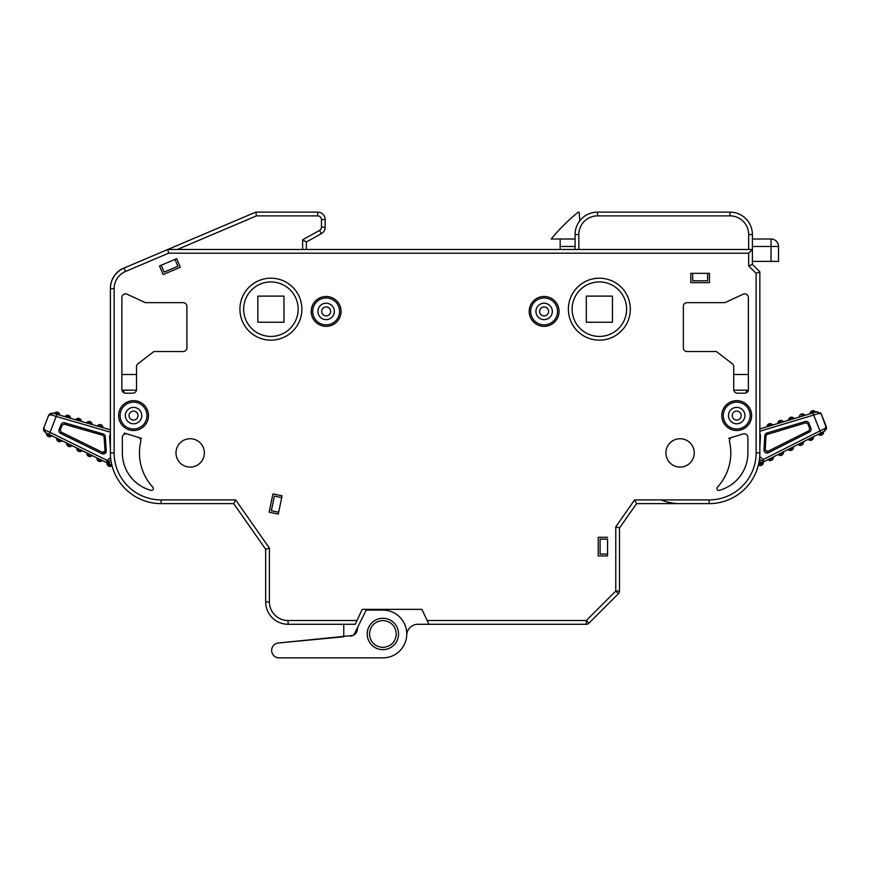 <?xml version="1.0" encoding="UTF-8"?>
<svg xmlns="http://www.w3.org/2000/svg" width="870" height="870" viewBox="0 0 870 870"><rect width="100%" height="100%" fill="white"/><g stroke="black" fill="none" stroke-linecap="round" stroke-linejoin="round"><path stroke-width="1.3" d="M121.941 390.184L136.459 390.184A3.73 3.73 0 0 1 132.795 393.186A3.73 3.73 0 0 0 136.459 390.184A3.73 3.73 0 0 1 132.795 393.186A3.73 3.73 0 0 0 136.459 390.184L123.834 390.184L123.834 392.74A3.73 3.73 0 0 0 125.606 393.186L132.795 393.186A3.73 3.73 0 0 0 136.525 389.455L136.525 366.694A3.73 3.73 0 0 1 137.993 363.736L153.859 351.556L183.168 351.556A3.73 3.73 0 0 0 186.898 347.826L186.898 306.37A3.73 3.73 0 0 0 183.168 302.64L146.062 302.64A3.73 3.73 0 0 1 144.485 302.292L127.183 294.223A3.73 3.73 0 0 0 121.876 297.605L121.876 389.455A3.73 3.73 0 0 0 125.606 393.186A3.73 3.73 0 0 1 123.834 392.74A3.73 3.73 0 0 0 125.606 393.186A3.73 3.73 0 0 1 123.834 392.74A3.73 3.73 0 0 0 125.606 393.186A3.73 3.73 0 0 1 123.834 392.74M278.672 512.234L281.695 497.607L278.302 514.061L269.156 512.169L272.93 493.899L282.076 495.78L281.695 497.607L274.387 496.107L271.364 510.723L278.672 512.234L278.302 514.061L282.076 495.78M324.945 229.027A7.46 7.46 0 0 0 325.184 227.146A7.46 7.46 0 0 1 324.945 229.027A7.46 7.46 0 0 0 325.184 227.146L325.184 219.599A7.46 7.46 0 0 0 317.724 212.128L255.758 212.128L256.519 215.869L177.382 249.462L752.387 249.462L752.387 264.393L759.858 271.853L752.387 264.393L759.858 271.853L759.858 452.911A50.721 50.721 0 0 1 709.126 503.632L636.557 503.632L619.516 527.97L619.516 591.056A3.73 3.73 0 0 1 618.418 593.699L588.936 623.181A3.73 3.73 0 0 1 586.293 624.279L428.899 624.279L427.159 620.538L586.293 620.538L588.936 623.181A3.73 3.73 0 0 1 586.293 624.279A3.73 3.73 0 0 0 588.936 623.181M124.236 433.042L127.172 433.945L124.236 433.042M139.863 459.327A50.721 50.721 0 0 1 140.712 441.699A3.73 3.73 0 0 0 138.156 437.305L141.592 438.349M132.751 494.954A50.721 50.721 0 0 1 112.067 465.798A1.49 1.49 0 0 0 111.719 465.961A2.991 2.991 0 0 1 107.075 463.688L111.719 465.961A2.991 2.991 0 0 1 110.262 466.461M123.823 268.134L121.506 269.124A22.392 22.392 0 0 0 110.403 288.459L110.403 288.655A22.392 22.392 0 0 1 124.04 268.047L167.823 249.462L177.382 249.462M730.474 437.795L732.094 437.305L730.474 437.795M728.668 438.349L732.094 437.305A3.73 3.73 0 0 0 729.538 441.699A50.721 50.721 0 0 1 717.38 487.287A1.87 1.87 0 0 0 719.229 490.354A38.78 38.78 0 0 0 747.906 452.911L747.906 437.512A3.73 3.73 0 0 0 743.089 433.945L743.382 433.858M758.39 464.993A1.49 1.49 0 0 1 758.673 465.135A2.991 2.991 0 0 0 763.284 462.807A2.991 2.991 0 0 1 758.673 465.135A1.49 1.49 0 0 0 758.39 464.993A50.721 50.721 0 0 1 709.126 503.632A50.721 50.721 0 0 0 737.499 494.954A50.721 50.721 0 0 1 709.126 503.632A50.721 50.721 0 0 0 759.858 452.911L756.117 452.911L756.117 273.397L759.858 271.853M746.416 392.74A3.73 3.73 0 0 1 744.644 393.186A3.73 3.73 0 0 0 746.416 392.74A3.73 3.73 0 0 1 744.644 393.186A3.73 3.73 0 0 0 746.416 392.74A3.73 3.73 0 0 1 744.644 393.186A3.73 3.73 0 0 0 748.385 389.455L748.385 297.605A3.73 3.73 0 0 0 743.067 294.223L725.765 302.292A3.73 3.73 0 0 1 724.188 302.64L687.082 302.64A3.73 3.73 0 0 0 683.352 306.37L683.352 347.826A3.73 3.73 0 0 0 687.082 351.556L716.401 351.556L732.268 363.736A3.73 3.73 0 0 1 733.725 366.694L733.725 389.455A3.73 3.73 0 0 0 737.455 393.186L744.644 393.186A3.73 3.73 0 0 0 746.416 392.74L746.416 390.184L733.801 390.184L748.309 390.184M540.683 624.279L586.293 624.279L586.293 620.538L615.775 591.056L618.418 593.699L616.08 596.037M325.184 227.146L325.184 219.599A7.46 7.46 0 0 0 317.724 212.128L317.713 212.128A7.46 7.46 0 0 1 325.184 219.599L325.184 227.157A7.46 7.46 0 0 1 321.334 233.693L306.36 241.99L306.36 249.462M121.506 269.124A22.392 22.392 0 0 0 110.403 288.459A22.392 22.392 0 0 1 121.506 269.124A22.392 22.392 0 0 0 110.403 288.459L110.403 288.655A22.392 22.392 0 0 1 124.04 268.047L125.498 271.473A18.662 18.662 0 0 0 114.133 288.655L114.133 452.911A46.991 46.991 0 0 0 161.124 499.902L235.639 499.902L269.406 548.122L269.406 601.877A18.662 18.662 0 0 0 288.068 620.538L356.994 620.538L355.254 624.279L288.068 624.279A22.392 22.392 0 0 1 265.676 601.877L265.676 549.296L233.704 503.632L161.124 503.632A50.721 50.721 0 0 1 110.403 452.911L110.403 288.655L114.133 288.655M600.104 539.139L607.564 539.139L607.564 555.93L607.564 554.07L600.104 554.07L600.104 539.139L600.104 554.07M140.385 443.211L140.614 442.134L140.385 443.211M243.654 309.176A27.242 27.242 0 0 0 270.896 336.429A27.242 27.242 0 0 0 298.149 309.176A27.242 27.242 0 0 0 270.896 281.934A27.242 27.242 0 0 0 243.654 309.176M572.112 309.176A27.242 27.242 0 0 0 599.354 336.429A27.242 27.242 0 0 0 626.607 309.176A27.242 27.242 0 0 0 599.354 281.934A27.242 27.242 0 0 0 572.112 309.176M126.879 433.858L127.172 433.945A3.73 3.73 0 0 0 122.344 437.512L122.344 452.911A38.78 38.78 0 0 0 151.021 490.354A1.87 1.87 0 0 0 152.881 487.287A50.721 50.721 0 0 1 140.712 441.699M175.99 452.911A14.181 14.181 0 0 1 190.182 438.73A14.181 14.181 0 0 1 204.363 452.911A14.181 14.181 0 0 1 190.182 467.092A14.181 14.181 0 0 1 175.99 452.911M751.647 415.588A14.931 14.931 0 0 0 736.716 400.657A14.931 14.931 0 0 0 721.785 415.588A14.931 14.931 0 0 0 736.716 430.519A14.931 14.931 0 0 0 751.647 415.588M559.051 311.416A14.931 14.931 0 0 0 544.12 296.485A14.931 14.931 0 0 0 529.188 311.416A14.931 14.931 0 0 0 544.12 326.348A14.931 14.931 0 0 0 559.051 311.416M341.073 311.416A14.931 14.931 0 0 0 326.141 296.485A14.931 14.931 0 0 0 311.21 311.416A14.931 14.931 0 0 0 326.141 326.348A14.931 14.931 0 0 0 341.073 311.416M148.476 415.588A14.931 14.931 0 0 0 133.545 400.657A14.931 14.931 0 0 0 118.614 415.588A14.931 14.931 0 0 0 133.545 430.519A14.931 14.931 0 0 0 148.476 415.588M694.26 452.911A14.181 14.181 0 0 0 680.079 438.73A14.181 14.181 0 0 0 665.898 452.911A14.181 14.181 0 0 0 680.079 467.092A14.181 14.181 0 0 0 694.26 452.911M302.619 249.462L302.619 239.794L306.36 241.99M680.079 503.632A50.721 50.721 0 0 1 660.982 499.902M575.092 249.462L575.092 234.53A22.392 22.392 0 0 1 597.494 212.128L729.995 212.128A22.392 22.392 0 0 1 752.387 234.53L752.387 249.462L748.657 253.192L168.584 253.192L125.498 271.473M778.519 246.471L778.519 261.402L771.048 261.402L771.048 246.471L778.519 246.471A7.46 7.46 0 0 0 771.048 239.011L752.387 239.011L752.387 249.462M168.584 253.192L167.823 249.462L255.758 212.128M356.994 620.538L362.214 609.348L421.928 609.348L427.159 620.538M618.418 593.699A3.73 3.73 0 0 0 619.516 591.056L615.775 591.056L615.775 526.796L619.516 527.97L636.557 503.632L634.611 499.902L709.126 499.902L709.126 503.632A50.721 50.721 0 0 0 737.499 494.954M756.117 273.397L748.657 265.937L752.387 264.393M233.704 503.632L235.639 499.902M265.676 549.296L269.406 548.122M136.525 374.524L121.876 374.524M743.089 433.945L732.094 437.305M138.156 437.305L127.172 433.945M709.463 273.343L709.463 282.674L690.802 282.674L690.802 273.343L709.463 273.343L709.463 282.674L690.802 282.674L690.802 273.343L709.463 273.343L709.463 282.674L690.802 282.674L690.802 273.343L709.463 273.343M159.514 265.959L176.686 258.673L180.34 267.264L163.158 274.55L159.514 265.959L176.686 258.673L180.34 267.264L163.158 274.55L159.514 265.959L176.686 258.673L180.34 267.264L163.158 274.55L159.514 265.959M586.293 296.115L586.293 322.237L612.426 322.237L612.426 296.115L586.293 296.115L586.293 322.237L612.426 322.237L612.426 296.115L586.293 296.115L586.293 322.237L612.426 322.237L612.426 296.115L586.293 296.115M257.835 296.115L283.957 296.115L283.957 322.237L257.835 322.237L257.835 296.115L257.835 322.237L283.957 322.237L283.957 296.115L283.957 322.237L257.835 322.237L257.835 296.115L283.957 296.115L257.835 296.115M748.385 374.524L733.725 374.524M607.564 555.93L598.234 555.93L598.234 537.269L607.564 537.269M758.673 465.135L763.284 462.807A1.49 1.49 0 0 1 764.11 461.568L758.542 464.362L764.121 461.557L762.696 461.078L763.12 459.556L764.121 461.557L820.986 432.901L819.975 430.9L824.977 428.551L826.239 426.441L824.445 431.161L826.272 429.127L824.455 431.161A2.24 1.653 -116.7 0 0 824.977 428.551L826.239 426.441L821.269 414L826.239 426.441L821.269 414L816.734 411.804L759.858 428.91M770.178 460.567A2.991 2.991 0 0 1 768.71 460.078L773.321 457.75A2.991 2.991 0 0 1 768.71 460.078A1.49 1.49 0 0 0 767.22 460.002A1.49 1.49 0 0 1 768.71 460.078A2.991 2.991 0 0 0 770.178 460.567A2.991 2.991 0 0 1 768.71 460.078M784.185 451.443A1.49 1.49 0 0 0 783.359 452.694A2.991 2.991 0 0 1 778.748 455.021L783.359 452.694A2.991 2.991 0 0 1 778.748 455.021A1.49 1.49 0 0 0 777.258 454.934A1.49 1.49 0 0 1 778.748 455.021A2.991 2.991 0 0 0 780.216 455.51A2.991 2.991 0 0 1 778.748 455.021M792.711 448.039L790.732 449.137M790.254 450.453A2.991 2.991 0 0 1 788.785 449.964L793.396 447.637A2.991 2.991 0 0 1 788.785 449.964A1.49 1.49 0 0 0 787.296 449.877A1.49 1.49 0 0 1 788.785 449.964M800.291 445.396A2.991 2.991 0 0 1 798.823 444.907L803.434 442.58A2.991 2.991 0 0 1 798.823 444.907A1.49 1.49 0 0 0 797.333 444.82L804.261 441.329A1.49 1.49 0 0 0 803.434 442.58A1.49 1.49 0 0 1 804.261 441.329M811.699 438.567L812.787 437.925L811.699 438.567M810.329 440.34A2.991 2.991 0 0 1 808.861 439.85L813.472 437.523A2.991 2.991 0 0 1 808.861 439.85A1.49 1.49 0 0 0 807.371 439.763A1.49 1.49 0 0 1 808.861 439.85M826.315 429.008L826.239 426.441L824.445 431.161L820.986 432.901L824.336 431.215A1.49 1.49 0 0 0 823.52 432.466L823.52 432.466A2.991 2.991 0 0 1 818.898 434.793L823.52 432.466A2.991 2.991 0 0 1 818.898 434.793A1.49 1.49 0 0 0 817.408 434.706A1.49 1.49 0 0 1 818.898 434.793M768.33 434.119L805.663 422.853L807.784 423.69L809.774 428.692L810.883 428.257A2.991 2.991 0 0 1 809.459 432.031L808.817 430.759L809.774 428.692L808.817 430.759L767.666 451.454L765.187 449.986L766.883 451.639L767.666 451.454L766.883 451.639M809.459 432.031L768.319 452.759A2.991 2.991 0 0 1 763.99 449.921L764.795 435.718A2.991 2.991 0 0 1 766.916 433.021L805.25 421.493A2.991 2.991 0 0 1 808.893 423.244L807.784 423.69M806.207 422.755L805.25 421.493M773.038 424.854A1.49 1.49 0 0 0 773.55 424.799A1.49 1.49 0 0 1 772.103 424.451A2.991 2.991 0 0 0 767.144 425.941A1.49 1.49 0 0 1 766.122 427.029M769.711 425.017L772.103 424.451A2.991 2.991 0 0 0 770.222 423.646A2.991 2.991 0 0 1 772.103 424.451L767.851 425.691M783.805 421.613A1.49 1.49 0 0 0 784.316 421.558A1.49 1.49 0 0 1 782.859 421.21A2.991 2.991 0 0 0 777.91 422.7A1.49 1.49 0 0 1 776.888 423.788M780.662 421.732L777.91 422.7A2.991 2.991 0 0 1 780.988 420.406A2.991 2.991 0 0 0 777.91 422.7L780.27 421.841M794.56 418.383A1.49 1.49 0 0 0 795.082 418.318A1.49 1.49 0 0 1 793.625 417.981A2.991 2.991 0 0 0 788.677 419.471L789.384 419.209M791.428 418.492L788.677 419.471A1.49 1.49 0 0 1 787.654 420.558M801.803 415.36L804.391 414.74A1.49 1.49 0 0 0 805.848 415.077A1.49 1.49 0 0 1 804.391 414.74L802.444 415.197L804.391 414.74A2.991 2.991 0 0 0 799.443 416.23A1.49 1.49 0 0 1 798.41 417.317M809.176 414.076A1.49 1.49 0 0 0 810.198 412.989L815.157 411.499A1.49 1.49 0 0 0 816.604 411.847A1.49 1.49 0 0 1 815.157 411.499L813.211 411.956L815.157 411.499A2.991 2.991 0 0 0 810.198 412.989L812.341 412.195M759.858 446.962L760.5 435.587L759.858 433.477L760.5 435.587L759.858 435.544M760.619 461.839L758.934 462.514M820.627 413.359L821.269 414L818.909 413.337A2.24 1.653 -106.7 0 0 816.734 411.804M818.931 413.337L821.269 414L820.421 412.717L821.269 414L818.909 413.337L813.668 415.066L813.015 412.924M791.678 418.426L793.625 417.981A2.991 2.991 0 0 0 788.677 419.471L789.133 419.296M766.916 433.021L767.318 434.358L765.991 435.783L764.795 435.718M763.99 449.921L765.187 449.986L765.991 435.783L767.318 434.358M810.883 428.257L808.893 423.244M759.727 456.435L763.12 459.556L819.975 430.9L813.668 415.066L759.858 431.248M813.472 437.523A1.49 1.49 0 0 1 814.298 436.272M793.396 447.637L793.396 447.637A1.49 1.49 0 0 1 794.223 446.386M773.321 457.75L773.321 457.75A1.49 1.49 0 0 1 774.148 456.511M575.092 246.471L560.16 246.471L560.16 239.011L551.21 239.011A186.626 186.626 0 0 1 578.017 212.302A0.75 0.75 0 0 1 579.235 212.824L579.79 220.806L579.235 212.824M752.387 261.402L771.048 261.402M560.16 246.471L560.16 249.462M560.16 239.011L575.092 239.011M110.392 465.417L111.719 465.961A1.49 1.49 0 0 1 112.067 465.787M96.983 458.729A2.991 2.991 0 0 0 101.627 461.013A1.49 1.49 0 0 1 103.117 460.915L96.157 457.489A1.49 1.49 0 0 1 96.983 458.729L99.854 460.273M86.891 453.781A2.991 2.991 0 0 0 91.535 456.065A1.49 1.49 0 0 1 93.025 455.956L86.065 452.541A1.49 1.49 0 0 1 86.891 453.781L89.762 455.325M76.799 448.833A2.991 2.991 0 0 0 81.443 451.106A1.49 1.49 0 0 1 82.933 451.008L75.973 447.593A1.49 1.49 0 0 1 76.799 448.833L81.443 451.106A2.991 2.991 0 0 1 79.986 451.606A2.991 2.991 0 0 0 81.443 451.106L79.909 450.464L81.443 451.106A2.991 2.991 0 0 1 76.799 448.833M65.881 442.634A1.49 1.49 0 0 1 66.718 443.874A2.991 2.991 0 0 0 71.362 446.158A1.49 1.49 0 0 1 72.841 446.06M71.362 446.158A2.991 2.991 0 0 1 69.894 446.658A2.991 2.991 0 0 0 71.362 446.158A2.991 2.991 0 0 1 66.718 443.874L71.362 446.158A2.991 2.991 0 0 1 69.894 446.658A2.991 2.991 0 0 0 71.362 446.158A2.991 2.991 0 0 1 69.894 446.658A2.991 2.991 0 0 0 71.362 446.158L69.817 445.516M61.27 441.21A2.991 2.991 0 0 1 56.626 438.926A2.991 2.991 0 0 0 61.27 441.21A1.49 1.49 0 0 1 62.76 441.101L55.789 437.686A1.49 1.49 0 0 1 56.626 438.926L61.27 441.21A2.991 2.991 0 0 1 59.802 441.699A2.991 2.991 0 0 0 61.27 441.21L59.943 440.655M46.534 433.978A2.991 2.991 0 0 0 51.178 436.251A1.49 1.49 0 0 1 52.668 436.153L45.697 432.738A1.49 1.49 0 0 1 46.534 433.978L49.209 435.446M61.063 424.603A2.991 2.991 0 0 1 64.674 422.809L103.128 433.934A2.991 2.991 0 0 1 105.281 436.609L106.238 450.801A2.991 2.991 0 0 1 101.942 453.683L60.585 433.39A2.991 2.991 0 0 1 59.116 429.628L60.226 430.063L62.172 425.038L61.063 424.603L59.116 429.628M64.674 422.809L64.282 424.179L62.172 425.038M99.724 424.593A2.991 2.991 0 0 1 102.834 426.855L97.864 425.419A2.991 2.991 0 0 1 99.724 424.593M88.936 421.471A2.991 2.991 0 0 1 92.035 423.733A2.991 2.991 0 0 0 88.936 421.471A2.991 2.991 0 0 1 92.035 423.733L87.065 422.298A2.991 2.991 0 0 1 92.035 423.733A1.49 1.49 0 0 0 93.068 424.81M76.266 419.166A1.49 1.49 0 0 1 74.82 419.525A1.49 1.49 0 0 0 76.266 419.166A2.991 2.991 0 0 1 81.236 420.612L76.266 419.166A2.991 2.991 0 0 1 81.236 420.612A1.49 1.49 0 0 0 82.269 421.689M71.47 418.557A1.49 1.49 0 0 1 70.437 417.48L65.468 416.045A2.991 2.991 0 0 1 70.437 417.48L67.425 416.48L70.437 417.48A2.991 2.991 0 0 0 65.468 416.045A1.49 1.49 0 0 1 64.021 416.404A1.49 1.49 0 0 0 64.532 416.458M60.672 415.436A1.49 1.49 0 0 1 59.639 414.359L54.669 412.924A2.991 2.991 0 0 1 59.639 414.359L58.464 413.946M101.942 453.683L102.584 452.378L105.042 450.877L104.857 451.617M104.422 452.161L102.584 452.378L61.215 432.107L60.226 430.063M43.848 429.03L43.75 427.986L45.022 430.074A2.24 1.653 116.1 0 0 45.588 432.673L43.75 427.986L48.579 415.479L53.103 413.239L50.384 413.5M43.696 430.541L45.577 432.673L43.739 430.661M109.74 462.688L107.652 461.948L106.227 462.438L45.588 432.673M108.565 459.806L107.217 460.426L110.588 457.218M110.403 448.659L109.576 436.435L110.251 434.25M110.403 429.823L56.822 414.327L56.202 416.469L50.895 414.783L48.579 415.479L43.75 427.986L48.579 415.479L50.275 413.554M54.669 412.924L54.669 412.924A1.49 1.49 0 0 1 53.222 413.283A1.49 1.49 0 0 0 53.733 413.337M89.273 422.787L90.012 423.005M90.067 423.027L91.317 423.483M87.065 422.298A1.49 1.49 0 0 1 85.619 422.657A1.49 1.49 0 0 0 87.065 422.298L89.012 422.722L87.065 422.298M100.855 426.148L101.844 426.507M97.864 425.419A1.49 1.49 0 0 1 96.407 425.778A1.49 1.49 0 0 0 97.864 425.419L97.864 425.419M103.867 427.931A1.49 1.49 0 0 1 102.834 426.855M56.822 414.327L53.103 413.239A2.24 1.653 106.1 0 0 50.928 414.794L48.579 415.479L50.928 414.794L48.579 415.479L49.416 414.196M45.022 430.074L50.047 432.379L49.068 434.391L45.697 432.738M106.249 462.448A1.49 1.49 0 0 1 107.075 463.688A1.49 1.49 0 0 0 106.249 462.448L111.915 465.232L106.227 462.438L107.217 460.426L107.652 461.948A6.623 6.623 0 0 0 110.881 459.849M109.576 436.435L110.403 436.37M64.282 424.179L102.747 435.272L104.085 436.686L105.042 450.877L106.238 450.801M58.41 439.959L57.322 439.317L58.41 439.959M68.502 444.907L67.403 444.265M77.495 449.224L78.952 450.051M89.044 454.999L87.587 454.173M99.136 459.958L97.679 459.121M107.771 464.08L109.228 464.906M736.716 420.069A4.481 4.481 0 0 0 741.196 415.588A4.481 4.481 0 0 0 736.716 411.108A4.481 4.481 0 0 0 732.236 415.588A4.481 4.481 0 0 0 736.716 420.069A4.481 4.481 0 0 1 732.236 415.588A4.481 4.481 0 0 1 736.716 411.108A4.481 4.481 0 0 0 732.236 415.588A4.481 4.481 0 0 0 736.716 420.069A4.481 4.481 0 0 1 732.236 415.588A4.481 4.481 0 0 1 736.716 411.108A4.481 4.481 0 0 0 732.236 415.588A4.481 4.481 0 0 0 736.716 420.069M736.716 429.019A13.441 13.441 0 0 0 750.147 415.588A13.441 13.441 0 0 0 736.716 402.147A13.441 13.441 0 0 0 723.274 415.588A13.441 13.441 0 0 0 736.716 429.019M544.12 315.897A4.481 4.481 0 0 0 548.6 311.416A4.481 4.481 0 0 0 544.12 306.936A4.481 4.481 0 0 0 539.639 311.416A4.481 4.481 0 0 0 544.12 315.897A4.481 4.481 0 0 1 539.639 311.416A4.481 4.481 0 0 1 544.12 306.936A4.481 4.481 0 0 0 539.639 311.416A4.481 4.481 0 0 0 544.12 315.897A4.481 4.481 0 0 1 539.639 311.416A4.481 4.481 0 0 1 544.12 306.936A4.481 4.481 0 0 0 539.639 311.416A4.481 4.481 0 0 0 544.12 315.897M544.12 324.858A13.441 13.441 0 0 0 557.55 311.416A13.441 13.441 0 0 0 544.12 297.975A13.441 13.441 0 0 0 530.678 311.416A13.441 13.441 0 0 0 544.12 324.858M326.141 315.897A4.481 4.481 0 0 0 330.622 311.416A4.481 4.481 0 0 0 326.141 306.936A4.481 4.481 0 0 0 321.661 311.416A4.481 4.481 0 0 0 326.141 315.897A4.481 4.481 0 0 1 321.661 311.416A4.481 4.481 0 0 1 326.141 306.936A4.481 4.481 0 0 0 321.661 311.416A4.481 4.481 0 0 0 326.141 315.897A4.481 4.481 0 0 1 321.661 311.416A4.481 4.481 0 0 1 326.141 306.936A4.481 4.481 0 0 0 321.661 311.416A4.481 4.481 0 0 0 326.141 315.897M326.141 324.858A13.441 13.441 0 0 0 339.572 311.416A13.441 13.441 0 0 0 326.141 297.975A13.441 13.441 0 0 0 312.7 311.416A13.441 13.441 0 0 0 326.141 324.858M133.545 420.069A4.481 4.481 0 0 0 138.025 415.588A4.481 4.481 0 0 0 133.545 411.108A4.481 4.481 0 0 0 129.065 415.588A4.481 4.481 0 0 0 133.545 420.069A4.481 4.481 0 0 1 129.065 415.588A4.481 4.481 0 0 1 133.545 411.108A4.481 4.481 0 0 0 129.065 415.588A4.481 4.481 0 0 0 133.545 420.069A4.481 4.481 0 0 1 129.065 415.588A4.481 4.481 0 0 1 133.545 411.108A4.481 4.481 0 0 0 129.065 415.588A4.481 4.481 0 0 0 133.545 420.069M133.545 429.019A13.441 13.441 0 0 0 146.976 415.588A13.441 13.441 0 0 0 133.545 402.147A13.441 13.441 0 0 0 120.103 415.588A13.441 13.441 0 0 0 133.545 429.019M396.307 633.98C395.513 625.813 391.032 621.343 382.876 620.538C374.709 621.343 370.228 625.813 369.435 633.98C370.228 642.136 374.709 646.617 382.876 647.421C391.032 646.617 395.513 642.136 396.307 633.98C395.513 625.824 391.032 621.343 382.876 620.538C374.709 621.343 370.228 625.824 369.435 633.98C370.228 642.136 374.709 646.617 382.876 647.421C391.032 646.617 395.513 642.136 396.307 633.98M382.876 649.651A15.671 15.671 0 0 0 398.547 633.98A15.671 15.671 0 0 0 382.876 618.298A15.671 15.671 0 0 0 367.194 633.98A15.671 15.671 0 0 0 382.876 649.651M355.417 633.849A7.46 7.46 0 0 1 355.362 633.904L353.764 635.143L355.362 633.904A7.46 7.46 0 0 0 355.417 633.849A7.46 7.46 0 0 1 355.362 633.904L353.764 635.143L366.194 610.087L382.876 610.087A23.892 23.892 0 0 1 406.758 633.98A23.892 23.892 0 0 1 382.876 657.872L279.107 657.872A7.46 7.46 0 0 1 271.647 650.401A7.46 7.46 0 0 1 279.107 642.941L353.274 635.404M357.494 628.684C357.124 632.871 354.873 635.35 350.73 636.111M417.926 624.279A11.201 11.201 0 0 0 406.736 634.991A11.201 11.201 0 0 1 417.926 624.279A11.201 11.201 0 0 0 406.736 634.991A11.201 11.201 0 0 1 417.926 624.279L428.899 624.279M357.483 629.13L357.026 631.283M356.961 631.435A7.46 7.46 0 0 1 356.917 631.544L355.547 633.708L356.917 631.544A7.46 7.46 0 0 0 356.961 631.435A7.46 7.46 0 0 1 356.917 631.544L355.547 633.708M351.295 636.046L351.904 635.905M343.759 636.775L279.107 642.941A7.46 7.46 0 0 0 271.647 650.401A7.46 7.46 0 0 0 279.107 657.872L382.876 657.872L279.107 657.872A7.46 7.46 0 0 1 271.647 650.401A7.46 7.46 0 0 1 279.107 642.941L343.759 636.775L343.759 624.279M274.387 496.107L271.364 510.723M737.455 393.186A3.73 3.73 0 0 1 733.801 390.184A3.73 3.73 0 0 0 737.455 393.186A3.73 3.73 0 0 1 733.801 390.184A3.73 3.73 0 0 0 737.455 393.186A3.73 3.73 0 0 1 733.801 390.184A3.73 3.73 0 0 0 737.455 393.186M177.893 266.274L164.147 272.103L161.233 265.23L174.968 259.401L177.893 266.274L164.147 272.103L161.233 265.23L174.968 259.401L177.893 266.274L174.968 259.401L161.233 265.23L164.147 272.103L161.233 265.23L174.968 259.401L161.233 265.23L174.968 259.401L177.893 266.274L164.147 272.103L177.893 266.274M707.604 273.343L707.604 280.814L707.604 273.343L707.604 280.814L692.672 280.814L692.672 273.343L692.672 280.814L692.672 273.343L707.604 273.343L707.604 280.814L692.672 280.814L707.604 280.814L692.672 280.814L692.672 273.343M607.564 539.139L607.564 554.07M793.625 417.981A2.991 2.991 0 0 0 788.677 419.471M826.141 427.485L821.269 414L818.909 413.337M815.157 411.499L812.569 412.13M770.222 423.646A2.991 2.991 0 0 1 772.103 424.451A2.991 2.991 0 0 0 767.144 425.941L767.144 425.941A2.991 2.991 0 0 1 770.222 423.646A2.991 2.991 0 0 0 767.144 425.941M769.08 425.223L767.96 425.647M770.015 424.941L771.32 424.636M820.986 432.901L824.336 431.215M81.236 420.612L78.344 419.634M102.714 452.422L103.367 452.552M90.491 423.179L91.328 423.483M43.5 429.497L43.75 427.986M86.065 452.541L93.025 455.956M96.157 457.489L103.117 460.915M111.708 465.961L110.175 465.33L111.719 465.961M780.988 420.406A2.991 2.991 0 0 0 777.91 422.7M824.455 431.161L826.272 429.127L824.455 431.161L826.239 426.441L821.269 414M49.633 435.62L51.178 436.251L49.633 435.609M136.459 390.184A3.73 3.73 0 0 1 132.795 393.186A3.73 3.73 0 0 0 136.459 390.184M826.5 427.964L826.239 426.441M802.444 415.186L804.391 414.74M792.624 418.22L791.254 418.535M768.319 452.759L767.525 451.508M50.928 414.794L48.579 415.479M100.083 460.371L101.627 461.013A2.991 2.991 0 0 1 100.17 461.513M279.107 657.872A7.46 7.46 0 0 1 271.647 650.401A7.46 7.46 0 0 1 279.107 642.941M325.184 219.599L321.454 219.599A3.73 3.73 0 0 0 317.713 215.869L256.519 215.869M301.879 309.176A30.983 30.983 0 0 1 270.896 340.159A30.983 30.983 0 0 1 239.913 309.176A30.983 30.983 0 0 1 270.896 278.193A30.983 30.983 0 0 1 301.879 309.176M630.337 309.176A30.983 30.983 0 0 1 599.354 340.159A30.983 30.983 0 0 1 568.382 309.176A30.983 30.983 0 0 1 599.354 278.193A30.983 30.983 0 0 1 630.337 309.176M321.334 233.693L319.529 230.419A3.73 3.73 0 0 0 321.454 227.157L321.454 219.599M302.619 239.794L319.529 230.419M325.184 227.157L321.454 227.157M317.713 212.128L317.713 215.869M729.995 212.128A22.392 22.392 0 0 1 752.387 234.53L748.657 234.53A18.662 18.662 0 0 0 729.995 215.869L729.995 212.128M748.657 249.462L748.657 234.53M729.995 215.869L597.494 215.869L597.494 212.128M597.494 215.869A18.662 18.662 0 0 0 578.833 234.53L575.092 234.53M578.833 234.53L578.833 249.462M161.124 499.902L161.124 503.632A50.721 50.721 0 0 1 110.403 452.911L114.133 452.911M288.068 620.538L288.068 624.279A22.392 22.392 0 0 1 265.676 601.877L269.406 601.877M615.775 526.796L634.611 499.902M709.126 499.902A46.991 46.991 0 0 0 756.117 452.911M748.657 265.937L748.657 253.192M759.477 459.055A6.623 6.623 0 0 0 762.696 461.078M771.048 239.011L771.048 246.471L752.387 246.471M90.078 456.565A2.991 2.991 0 0 0 91.535 456.065M49.71 436.751A2.991 2.991 0 0 0 51.178 436.251M110.403 432.162L56.202 416.469L50.047 432.379L107.217 460.426M102.747 435.272L103.128 433.934M61.215 432.107L60.585 433.39M105.281 436.609L104.085 436.686M736.716 423.799A8.211 8.211 0 0 0 744.927 415.588A8.211 8.211 0 0 0 736.716 407.377A8.211 8.211 0 0 0 728.505 415.588A8.211 8.211 0 0 0 736.716 423.799M544.12 319.627A8.211 8.211 0 0 0 552.33 311.416A8.211 8.211 0 0 0 544.12 303.206A8.211 8.211 0 0 0 535.909 311.416A8.211 8.211 0 0 0 544.12 319.627M326.141 319.627A8.211 8.211 0 0 0 334.352 311.416A8.211 8.211 0 0 0 326.141 303.206A8.211 8.211 0 0 0 317.931 311.416A8.211 8.211 0 0 0 326.141 319.627M133.545 423.799A8.211 8.211 0 0 0 141.756 415.588A8.211 8.211 0 0 0 133.545 407.377A8.211 8.211 0 0 0 125.334 415.588A8.211 8.211 0 0 0 133.545 423.799"/></g></svg>
